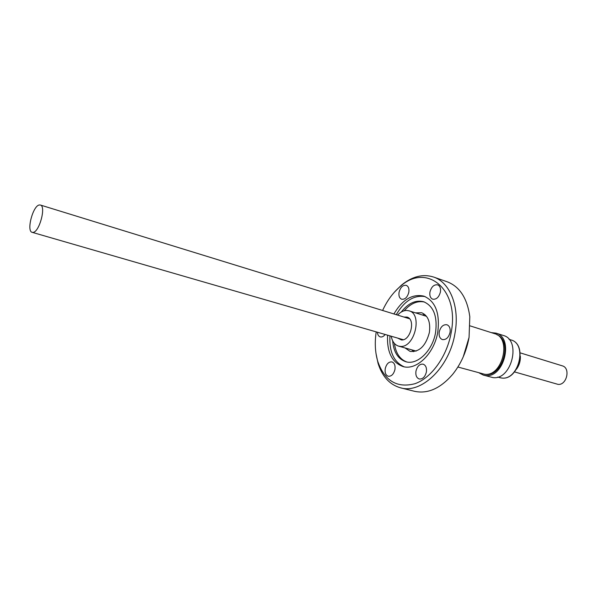 <?xml version="1.0" encoding="UTF-8"?>
<svg xmlns="http://www.w3.org/2000/svg" width="597" height="597" viewBox="0 0 597 597"><rect width="100%" height="100%" fill="white"/><g stroke="black" fill="none" stroke-linecap="round" stroke-linejoin="round"><path stroke-width="0.9" d="M32.999 232.39C39.342 232.3 46.372 206.025 40.342 205.017L39.365 204.972C32.962 205.502 26.171 231.293 32.178 232.337L32.999 232.39M399.05 292.314C400.43 287.276 402.833 284.956 406.251 285.329C408.445 286.329 409.303 288.627 408.826 292.231C407.445 297.261 405.057 299.597 401.662 299.239C399.438 298.246 398.565 295.933 399.05 292.314M429.944 292.06C431.392 286.799 433.959 284.396 437.646 284.851C439.967 285.903 440.892 288.276 440.422 291.97C438.974 297.224 436.414 299.634 432.75 299.201C430.4 298.149 429.459 295.769 429.944 292.06M439.228 331.962C440.623 326.738 443.198 324.335 446.937 324.753C449.496 325.858 450.534 328.387 450.063 332.35C448.66 337.566 446.101 339.977 442.392 339.581C439.788 338.484 438.735 335.947 439.228 331.962M415.96 371.147C417.251 366.185 419.654 363.857 423.146 364.163C425.795 365.23 426.87 367.834 426.385 371.983C425.086 376.931 422.706 379.267 419.236 378.983C416.549 377.916 415.452 375.304 415.96 371.147M385.229 368.685C386.475 363.916 388.722 361.663 391.968 361.924C394.453 362.924 395.445 365.439 394.953 369.461C393.707 374.222 391.468 376.483 388.244 376.244C385.729 375.244 384.722 372.722 385.229 368.685M405.072 347.954L410.079 351.402C419.333 352.245 425.773 345.939 429.385 332.469C430.653 322.104 428.071 315.529 421.631 312.731L415.549 312.865M424.78 314.47L422.266 314.977M392.677 340.827C393.624 352.081 398.005 359.043 405.811 361.722C417.348 365.461 432.721 350.64 435.601 332.275C437.541 316.261 433.579 306.089 423.721 301.761C415.721 299.716 408.244 303.142 401.274 312.03M424.489 302.037C417.363 300.537 410.602 303.455 404.191 310.783M389.945 335.857C389.14 351.82 393.878 362.14 404.139 366.812M387.58 335.178C386.796 351.924 391.908 362.379 402.93 366.536C416.4 370.856 434.415 353.484 437.795 331.917C440.056 313.149 435.444 301.231 423.952 296.157C412.46 293.59 402.445 299.522 393.916 313.962M425.116 296.59C413.967 294.866 404.356 300.895 396.266 314.686M376.214 331.887C374.595 342.559 375.117 352.409 377.767 361.446C384.655 380.968 397.08 388.378 415.042 383.677C431.571 377.856 447.138 356.17 451.213 332.387C459.668 288.605 426.079 262.441 400.117 286.612C392.945 292.709 387.11 300.664 382.61 310.477M376.013 353.596L378.058 363.334C382.214 376.535 389.669 384.692 400.423 387.789C421.43 394.236 449.765 367.065 455.026 333.036C459.854 306.537 449.884 282.217 433.512 277.015C422.818 273.702 412.117 276.433 401.4 285.194L394.348 292.209M400.423 387.789L414.527 391.304C427.646 394.124 440.317 388.52 452.548 374.498C460.974 364.021 466.481 351.64 469.063 337.365L469.809 316.708C467.272 298.284 459.75 286.65 447.235 281.806L433.512 277.015M463.242 356.842L469.07 337.342M391.244 336.238C392.244 341.544 394.662 344.827 398.498 346.096L400.259 346.387C414.527 348.178 422.907 314.052 409.035 310.821L406.706 310.447C403.497 310.485 400.453 312.03 397.565 315.082M397.647 338.089L401.415 339.939C410.602 341.006 415.915 319.126 406.99 317.067L403.93 317.044M470.182 325.902L494.562 333.656C511.972 337.887 502.54 376.871 484.674 374.282L457.899 367.021M496.883 334.701C512.741 340.715 502.674 376.894 485.816 374.394L485.048 374.304M491.301 332.619L495.965 333.119L503.301 335.462C521.629 339.947 511.569 380.647 492.838 377.565L483.421 375.125L479.242 372.991M495.965 333.119C514.271 337.589 504.129 378.565 485.421 375.498L483.421 375.125M516.48 369.192C519.278 365.319 520.577 360.991 520.353 356.215M514.51 371.901L557.986 384.364C566.74 385.595 570.851 367.916 562.299 365.842L520.196 352.864M411.848 349.872L413.661 351.678M385.155 334.477C383.602 336.484 381.968 337.298 380.252 336.902C378.565 336.312 377.617 334.76 377.394 332.23M394.423 343.469C395.766 353.111 399.826 359.26 406.602 361.909M499.704 377.662L501.57 378.013C518.659 380.796 527.696 344.021 510.972 339.932C527.942 344.185 518.987 380.752 501.644 378.02L497.682 377.095M40.342 205.017L409.535 318.768M377.767 361.446L378.058 363.334M398.498 346.096L416.161 351.096M508.972 339.297L510.972 339.932M409.035 310.821L426.542 316.328M400.117 286.612L401.4 285.194M32.178 232.337L403.273 339.715"/></g></svg>

